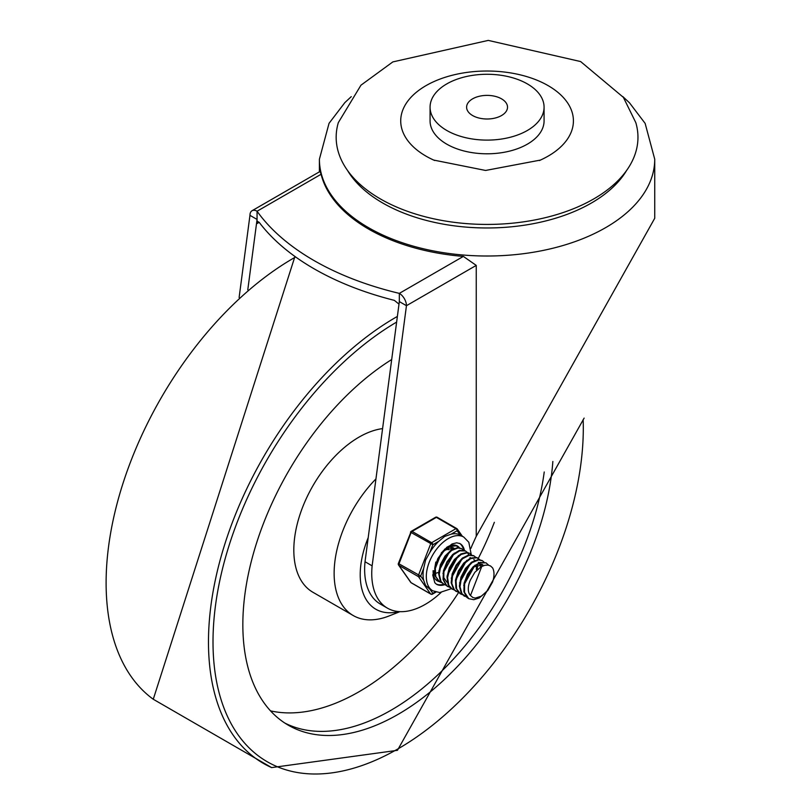 <?xml version="1.0" encoding="UTF-8"?>
<svg xmlns="http://www.w3.org/2000/svg" width="808" height="808" viewBox="0 0 808 808"><rect width="100%" height="100%" fill="white"/><g stroke="black" fill="none" stroke-linecap="round" stroke-linejoin="round"><path stroke-width="1.21" d="M247.783 289.83L257.065 219.443L257.065 223.553L257.681 221.503L259.186 222.331A261.56 151.005 0 0 0 394.344 300.364L399 304.131M239.118 297.536L249.955 215.342A10.06 5.808 60 0 1 252.035 210.737L320.049 171.468L321.089 174.276A167.66 96.798 0 0 0 368.509 229.028A167.66 96.798 0 0 0 463.358 256.409L476.245 265.398L476.245 536.33L654.732 218.271L654.732 159.216L645.138 123.392L629.493 102.818L622.867 96.627M252.035 210.737A10.06 5.808 60 0 1 257.065 211.231L257.065 219.443L249.955 215.342M463.358 256.409L399.334 293.375A10.06 5.808 60 0 1 406.454 305.697L476.245 265.398M387.416 608.141L380.295 604.03A75.639 43.672 -60 0 1 365.024 561.742L372.135 565.852A75.639 43.672 120 0 0 387.416 608.141A75.639 43.672 120 0 0 441.047 592.496M470.913 548.369A75.639 43.672 120 0 0 471.923 545.794A1684.943 972.812 -60 0 1 476.245 536.33M372.135 565.852L406.454 305.697L399.334 301.586L365.024 561.742M399.334 301.586L399.334 293.375A261.56 151.005 180 0 1 257.065 211.231L321.089 174.276M380.366 198.909A150.894 87.123 0 0 0 556.409 214.686A150.894 87.123 0 0 0 635.805 122.614L623.372 97.344L580.629 61.559L488.264 40.4L392.829 61.913L360.964 85.183L338.33 122.614A150.894 87.123 0 0 0 380.366 198.909M544.077 107.191L544.077 120.877A57.004 32.916 180 0 1 508.889 151.288A57.004 32.916 180 0 1 446.763 144.157A57.004 32.916 180 0 1 430.068 120.877L430.068 107.191A57.004 32.916 0 0 0 446.763 130.462A57.004 32.916 0 0 0 508.889 137.602A57.004 32.916 0 0 0 544.077 107.191A57.004 32.916 0 0 0 487.072 74.275A57.004 32.916 0 0 0 430.068 107.191M434.664 160.499A86.345 49.854 180 0 1 433.734 160.085A86.345 49.854 180 0 1 426.008 156.136A86.345 49.854 180 0 1 428.493 84.254A86.345 49.854 180 0 1 552.793 88.547A86.345 49.854 180 0 1 540.411 160.085A86.345 49.854 180 0 1 539.401 160.54M501.536 98.839A20.453 11.807 0 0 0 479.245 96.283A20.453 11.807 0 0 0 466.61 107.191A20.453 11.807 0 0 0 487.072 118.998A20.453 11.807 0 0 0 507.525 107.191A20.453 11.807 0 0 0 501.536 98.839M391.042 710.222A219.645 126.805 120 0 0 544.228 471.983A219.645 126.805 120 0 1 391.042 710.222A219.645 126.805 120 0 1 284.83 723.059A219.645 126.805 120 0 0 391.042 710.222M270.529 710.878A219.645 126.805 120 0 0 359.025 691.749A219.645 126.805 120 0 0 458.57 592.587M464.933 582.447A219.645 126.805 120 0 0 466.297 580.164M472.65 569.085A219.645 126.805 120 0 0 473.72 567.115M478.316 558.368A219.645 126.805 120 0 0 494.344 522.311M382.588 428.604A92.213 53.237 120 0 0 304.394 502.849A92.213 53.237 120 0 0 312.918 592.274L353.227 615.545A92.213 53.237 120 0 0 389.254 615.888L399.93 611.656M375.952 478.902A92.213 53.237 120 0 0 353.227 615.545M368.196 537.673A75.447 43.561 120 0 0 398.899 611.595M391.688 359.54A219.645 126.805 120 0 0 253.459 553.369A219.645 126.805 120 0 0 288.335 725.21A219.645 126.805 120 0 0 398.152 714.333A219.645 126.805 120 0 0 552.854 461.479M481.77 566.418L470.468 595.526A16.493 9.524 120 0 1 470.468 579.881L474.851 572.296L481.023 566.832L484.78 565.277L488.012 565.095L490.527 565.964L492.577 567.862A19.836 11.453 -60 0 1 492.577 582.013L487.779 590.517L479.215 598.001L473.791 599.698L468.781 598.688L464.539 592.355L464.59 583.962L467.913 574.862L473.599 567.226L480.194 562.893L486.012 562.843L488.689 565.216M486.052 562.833L479.861 562.459L473.266 566.63L467.509 574.155L464.075 583.245L463.883 591.709L467.054 597.546L468.468 598.496M482.093 560.56L478.255 559.57L471.801 562.055L465.499 568.388L460.964 577.084L459.388 586.063L461.227 593.193L464.348 596.112M466.549 597.072L461.974 593.759L459.994 586.749L461.439 577.801L465.873 569.054L472.135 562.58L478.609 559.934L482.396 560.722L483.992 562.075M477.932 558.166L476.397 557.449L470.377 558.126L463.802 563.014L458.368 570.973L455.48 580.104L455.924 588.234L460.015 593.617M462.398 594.668L460.469 593.89L456.611 588.86L456.025 580.821L458.793 571.68L464.146 563.63L470.7 558.591L476.781 557.732L479.841 559.671M473.589 555.641L468.852 554.904L462.297 558.156L456.197 565.065L452.137 573.973L451.167 582.77L453.621 589.355L456.035 591.315M458.247 592.274L454.389 589.901L451.803 583.447L452.631 574.7L456.581 565.741L462.62 558.722L469.185 555.298L474.094 555.934L475.69 557.278M466.226 578.457L471.125 569.983M454.096 589.88L452.177 589.103L448.783 585.255L447.571 577.639L449.763 568.539L454.732 560.136L461.186 554.429L467.489 552.763L469.347 553.197L467.115 552.44L460.863 553.935L454.379 559.5L449.319 567.822L447.006 576.942L448.076 584.659L451.692 588.82M469.943 553.541L471.539 554.884M465.317 550.864L459.399 550.389L452.793 554.399L446.965 561.812L443.41 570.862L443.067 579.407L446.107 585.396L447.723 586.517M449.945 587.487L446.895 585.901L443.723 580.053L443.925 571.589L447.369 562.509L453.126 554.985L459.732 550.814L465.479 550.965L467.388 552.48M467.62 552.773L468.741 554.924M461.348 548.582L457.772 547.592L451.349 549.874L445.006 556.076L440.36 564.711L438.643 573.72L440.33 580.972L443.602 584.134M445.794 585.093L443.885 584.305L441.067 581.548L439.239 574.417L440.825 565.428L445.37 556.732L451.672 550.41L458.126 547.945L461.651 548.743L463.247 550.096M457.187 546.178L455.874 545.541L449.904 546.026L443.329 550.753L437.815 558.611L434.795 567.741L435.078 575.952L439.431 581.73M441.653 582.689L439.501 581.77L435.764 576.579L435.33 568.448L438.229 559.318L443.663 551.359L450.238 546.481L456.257 545.814L459.085 547.693M437.502 580.295L435.754 579.609M448.642 547.965L448.48 549.773M434.492 571.135L433.573 571.65M438.694 572.296L436.037 573.246M434.603 573.488L433.229 573.488M434.472 575.013L433.31 574.155M445.006 550.026L453.864 548.117M434.674 568.59L435.805 562.045M444.44 549.369L445.996 548.349M448.834 547.188L453.046 547.642M438.825 570.993L450.147 550.743M446.925 582.194L443.4 577.144M442.966 573.397L454.298 553.137M447.117 575.771L458.449 555.53M472.943 567.883L465.277 581.194M451.268 578.195L462.59 557.924M470.034 557.48L470.65 558.005M471.589 569.408L465.953 579.174M477.397 564.842L477.376 568.731M455.419 580.558L466.741 560.318M476.669 565.166L476.316 569.61M459.57 582.972L470.892 562.721M478.336 562.277L478.942 562.802M479.326 563.237L479.7 563.762M479.972 564.247L480.73 566.761M474.054 566.802L482.911 564.883M463.721 585.366L475.043 565.115M477.881 563.954L482.083 564.418M470.468 595.526L472.943 597.577L475.407 598.072L481.507 596.102L487.779 590.365L492.577 582.013M429.846 589.103L425.584 585.436L423.665 580.306L420.685 576.064L423.665 568.367L425.584 560.106L429.846 552.44L432.836 544.754L438.805 541.299L444.582 536.472L451.167 534.169L457.136 530.725A1.677 1.323 -35.1 0 0 456.974 528.755A1.677 0.97 -60 0 0 456.783 528.584A1.677 0.97 -60 0 0 455.944 528.664A1.677 0.97 60 0 1 457.136 530.725L460.116 534.967L463.752 537.057A31.017 17.907 120 0 0 439.845 545.36A31.017 17.907 120 0 0 426.311 576.579A31.017 17.907 120 0 0 432.734 590.779L439.683 592.557L451.409 588.648M432.836 544.754A1.677 0.97 -120 0 0 431.644 542.693L412.08 531.401A1.677 0.97 -120 0 0 411.242 531.321A1.677 1.677 0 0 0 410.525 532.169L432.836 544.754M420.685 576.064L398.374 563.479A1.677 1.677 0 0 0 398.566 565.045A1.677 1.323 -35.1 0 0 398.91 565.358L418.473 576.66A1.677 1.323 -35.1 0 0 420.685 576.064M435.32 591.91L432.836 593.345A1.677 1.323 144.9 0 1 430.624 593.941L411.06 582.649A1.677 1.323 144.9 0 1 410.716 582.336A1.677 1.677 0 0 0 411.242 582.82A1.677 0.97 120 0 0 411.494 582.901M410.898 532.088L398.374 563.479M437.411 517.463A1.677 0.97 120 0 0 437.219 517.292A1.677 1.677 0 0 0 435.542 517.292A1.677 0.97 60 0 1 436.381 517.373L455.944 528.664L431.644 542.693A1.677 0.97 -60 0 0 430.624 543.976L418.473 575.286A1.677 0.97 -60 0 0 418.473 576.66L430.624 593.941A1.677 0.97 -60 0 0 430.805 594.112A1.677 1.677 0 0 0 432.482 594.112A1.677 0.97 -120 0 0 432.836 593.345L429.856 589.123M460.116 534.967A31.017 17.907 120 0 0 451.167 534.169M438.805 541.299A31.017 17.907 120 0 0 429.846 552.44M423.665 568.367A31.017 17.907 120 0 0 423.665 580.306M443.703 584.204A23.472 13.554 -60 0 1 436.118 583.992M459.57 543.37A23.472 13.554 -60 0 1 463.61 550.167M459.449 547.774A20.119 11.615 120 0 0 457.409 545.976A20.119 11.615 120 0 0 446.471 547.511M433.149 570.589A20.119 11.615 120 0 0 437.29 580.831A20.119 11.615 120 0 0 439.098 581.548M257.065 223.553L259.186 222.331M351.268 96.637L344.875 102.586L329.048 123.321L319.402 159.216A167.66 96.798 0 0 0 368.509 227.664A167.66 96.798 0 0 0 551.228 248.642A167.66 96.798 0 0 0 654.732 159.216M626.584 170.508A147.541 85.183 180 0 1 382.739 203.02A147.541 85.183 180 0 1 347.551 170.508M295.647 256.974A265.175 153.106 120 0 0 123.048 483.194A265.175 153.106 120 0 0 153.268 699.253L271.65 767.6L397.455 750.319L584.134 418.11M397.385 316.423A265.175 153.106 120 0 0 220.907 557.288A265.175 153.106 120 0 0 271.639 767.6M396.637 322.089A261.832 151.177 120 0 0 213.009 642.764A261.832 151.177 120 0 0 398.152 748.784A261.832 151.177 120 0 0 583.154 419.615M430.805 594.112L411.242 582.82A1.677 0.97 120 0 1 411.06 582.649L398.91 565.358A1.677 0.97 120 0 1 398.91 563.994L411.06 532.674A1.677 0.97 120 0 1 412.08 531.401L436.381 517.373A1.677 0.97 120 0 1 437.219 517.292L456.783 528.584A1.677 1.677 0 0 1 457.318 529.068L462.368 536.26M444.663 584.699A23.472 13.554 -60 0 1 436.502 584.245L434.835 582.77L432.745 575.043L441.511 552.621L452.026 543.966L456.661 542.814L459.974 543.592A23.472 13.554 -60 0 1 464.449 550.43M319.402 159.216L319.402 171.841M540.411 160.085L485.588 170.458L433.734 160.085M294.95 256.479L153.268 699.253M468.691 598.637L468.185 598.334M482.396 560.722L481.8 560.378M464.63 596.284L464.034 595.94M478.245 558.328L477.649 557.985M474.003 555.884L473.498 555.591M456.328 591.496L455.732 591.153M452.116 589.062L451.581 588.759M447.996 586.679L447.43 586.356M461.651 548.743L461.055 548.4M443.885 584.305L443.289 583.962M457.5 546.349L456.904 546.006M474.609 560.096L473.791 559.621M482.901 564.883L482.083 564.408M398.566 565.045L410.716 582.336M435.966 592.102L432.482 594.112M435.542 517.292L411.242 531.321M429.462 588.891L432.734 590.779M471.226 554.54L468.812 542.259L463.752 537.057"/></g></svg>
